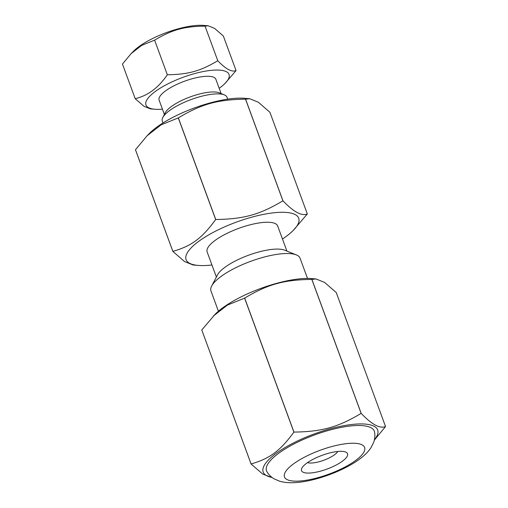 <?xml version="1.0" encoding="UTF-8"?>
<svg xmlns="http://www.w3.org/2000/svg" width="508" height="508" viewBox="0 0 508 508"><rect width="100%" height="100%" fill="white"/><g stroke="black" fill="none" stroke-linecap="round" stroke-linejoin="round"><path stroke-width="0.76" d="M286.906 251.092L277.66 225.958A37.573 11.189 159.8 0 0 238.538 228.435A37.573 11.189 159.8 0 0 207.137 251.911L216.383 277.038M282.467 239.033A60.001 17.863 159.8 0 0 293.116 230.556A60.001 17.863 159.8 0 0 274.599 212.7A60.001 17.863 159.8 0 0 200.87 239.827A60.001 17.863 159.8 0 0 198.342 265.424A60.001 17.863 159.8 0 0 206.737 265.455A60.001 17.863 159.8 0 0 211.944 264.979M293.116 230.556L307.315 213.982A72.098 21.469 159.8 0 0 307.327 213.951C301.682 216.287 293.56 211.906 282.975 200.812A72.098 21.469 159.8 0 0 282.918 200.812C259.715 214.681 243.897 219.081 215.754 219.507A72.098 21.469 159.8 0 0 215.684 219.539C201.79 238.43 191.713 245.923 172.872 251.377A72.098 21.469 159.8 0 0 172.86 251.403L184.48 261.512L193.11 264.998L198.342 265.424M172.872 251.377L135.477 149.739L147.066 135.782L161.08 124.86L178.289 117.907L215.684 219.539M135.477 149.739A72.098 21.469 159.8 0 0 135.465 149.765L172.86 251.403M282.975 200.812L245.58 99.174L249.682 98.717L258.312 102.203L269.932 112.312L307.327 213.951M215.754 219.507L178.359 117.869C201.562 104.007 217.373 99.606 245.516 99.174L282.918 200.812M249.682 98.717L244.45 98.292A60.001 17.863 159.8 0 0 149.682 133.16L147.066 135.782M218.415 311.214L210.972 290.995A47.466 14.135 -20.2 0 1 211.671 286.042A47.466 14.135 -20.2 0 1 250.641 261.341A47.466 14.135 -20.2 0 1 296.329 254.895A47.466 14.135 -20.2 0 1 300.069 258.216L307.511 278.435M296.329 254.895L284.626 250.171A37.63 11.208 159.8 0 0 248.412 255.276A37.63 11.208 159.8 0 0 217.519 274.86L211.671 286.042M217.767 60.719C200.343 71.139 188.474 74.441 167.335 74.759C158.477 87.776 147.758 95.745 135.185 98.666L122.46 64.065L131.166 53.575L141.681 45.377L154.603 40.157C172.034 29.743 183.896 26.441 205.041 26.124L208.128 25.775L214.605 28.397L223.329 35.985L236.061 70.587C231.819 72.346 225.723 69.056 217.767 60.719L205.041 26.124M208.128 25.775L203.518 25.4A44.26 13.176 159.8 0 0 133.61 51.124L131.166 53.575M162.446 109.182A44.26 13.176 -20.2 0 1 154.997 109.252A44.26 13.176 -20.2 0 1 156.858 90.367A44.26 13.176 -20.2 0 1 211.252 70.352A44.26 13.176 -20.2 0 1 224.911 83.528L236.061 70.587M167.335 74.759L154.603 40.157M135.185 98.666L143.91 106.255L150.387 108.877L154.997 109.252M224.911 83.528A44.26 13.176 -20.2 0 1 219.189 88.303M221.132 93.586L215.862 79.273A30.232 8.998 159.8 0 0 184.385 81.261A30.232 8.998 159.8 0 0 159.125 100.146L164.389 114.465M227.705 99.155L227.013 97.276A34.474 10.268 159.8 0 0 224.295 94.869L219.246 92.824A30.232 8.998 159.8 0 0 190.151 96.933A30.232 8.998 159.8 0 0 165.335 112.662L162.808 117.488A34.474 10.268 159.8 0 0 162.3 121.088L162.992 122.968M224.295 94.869A34.474 10.268 159.8 0 0 191.116 99.549A34.474 10.268 159.8 0 0 162.808 117.488M213.379 316.014L227.394 305.092L244.596 298.132L293.897 432.124C280.003 451.015 269.926 458.508 251.092 463.956L201.778 329.997A72.098 21.469 -20.2 0 1 201.79 329.965L215.348 314.033A60.985 18.155 -20.2 0 1 311.671 278.594L315.995 278.949L324.625 282.435L336.245 292.544L385.54 426.536A72.098 21.469 -20.2 0 1 385.534 426.561L374.313 440.15M244.596 298.132A72.098 21.469 -20.2 0 1 244.672 298.101C267.868 284.239 283.686 279.838 311.829 279.406A72.098 21.469 -20.2 0 1 311.893 279.406L315.995 278.949M272.098 477.476A60.985 18.155 -20.2 0 1 314.154 433.972A60.985 18.155 -20.2 0 1 374.383 439.839M385.54 426.536C379.895 428.873 371.78 424.491 361.188 413.398L311.893 279.406M311.829 279.406L361.131 413.398A72.098 21.469 -20.2 0 1 361.188 413.398M361.131 413.398C337.928 427.266 322.116 431.667 293.967 432.092L244.672 298.101M201.778 329.997L251.079 463.988A72.098 21.469 -20.2 0 1 251.092 463.956M251.079 463.988L262.7 474.097L272.351 477.666M266.897 471.653A57.442 17.101 -20.2 0 1 314.522 434.962A57.442 17.101 -20.2 0 1 374.567 432.035C375.171 435.559 374.866 439.007 373.653 442.373L371.056 447.586C368.605 451.275 365.36 454.679 361.321 457.784C345.376 470.414 315.29 481.508 295.148 482.6C289.477 483.006 284.315 482.543 279.654 481.216L274.295 478.93C271.189 477.152 268.726 474.726 266.897 471.653M339.109 451.371A24.511 7.296 159.8 0 0 301.904 468.109A24.511 7.296 159.8 0 0 327.063 469.049A24.511 7.296 159.8 0 0 345.611 452.025A24.511 7.296 159.8 0 0 339.109 451.371M337.744 451.479A17.018 5.067 -20.2 0 1 323.825 460.242A17.018 5.067 -20.2 0 1 307.543 462.591M299.168 481.07A42.697 12.713 -20.2 0 1 293.224 464.102A42.697 12.713 -20.2 0 1 349.917 443.332A42.697 12.713 -20.2 0 1 355.86 460.299A42.697 12.713 -20.2 0 1 299.168 481.07"/></g></svg>
